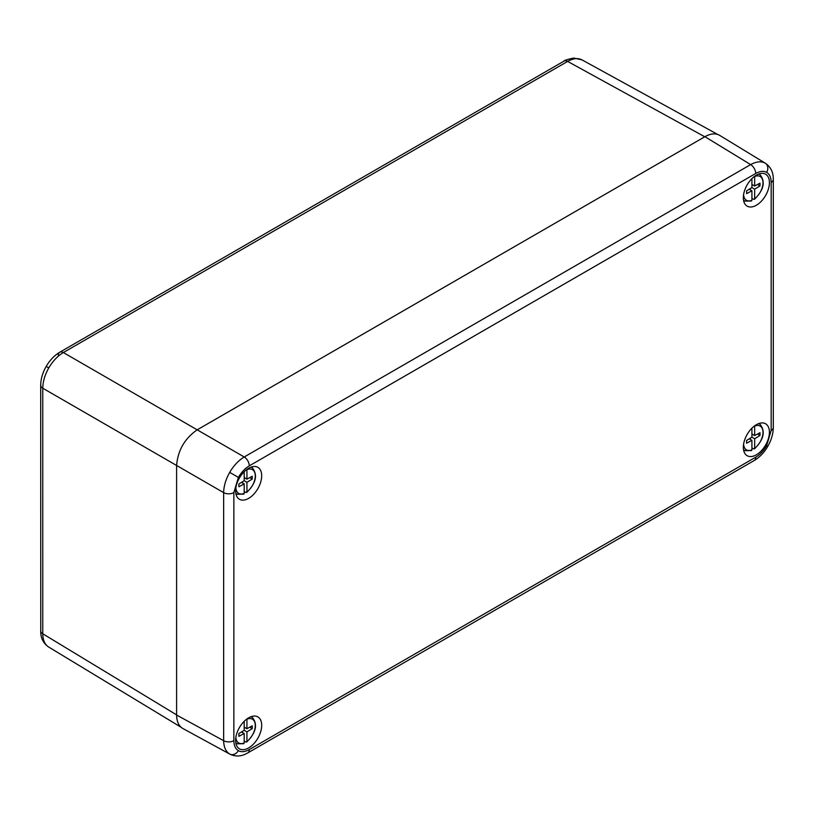 <?xml version="1.0" encoding="UTF-8"?>
<svg xmlns="http://www.w3.org/2000/svg" width="814" height="814" viewBox="0 0 814 814"><rect width="100%" height="100%" fill="white"/><g stroke="black" fill="none" stroke-linecap="round" stroke-linejoin="round"><path stroke-width="1.22" d="M233.862 492.592A7.275 4.202 0 0 1 223.647 492.633L176.607 465.476L176.607 715.048C176.709 721.631 178.785 726.108 182.845 728.489L229.701 754.049C225.793 751.597 223.779 747.15 223.647 740.699L223.647 492.633C223.779 486.06 225.804 479.304 229.701 472.364C233.771 465.506 238.614 460.378 244.22 456.98L750.661 164.601C756.318 161.487 761.182 161.009 765.241 163.176L765.445 163.288C770.339 166.707 772.944 171.469 773.239 177.584L773.3 179.406A7.275 4.202 0 0 1 771.173 182.377C771.102 177.523 769.596 174.196 766.646 172.385C763.603 170.737 759.971 171.093 755.728 173.463L249.298 465.852C245.065 468.376 241.422 472.212 238.38 477.38L233.862 492.592L233.862 740.659C233.923 745.512 235.429 748.849 238.38 750.65C241.422 752.309 245.065 751.943 249.298 749.572L755.728 457.183C759.971 454.67 763.603 450.824 766.646 445.665L771.173 430.453L771.173 182.377M756.379 205.23A18.437 10.643 -60 0 1 746.855 205.952A18.437 10.643 -60 0 1 747.16 184.849A18.437 10.643 -60 0 1 765.282 174.043A18.437 10.643 -60 0 1 768.508 188.706A18.437 10.643 -60 0 1 756.379 205.23M248.657 498.361A18.437 10.643 120 0 0 260.775 481.837A18.437 10.643 120 0 0 257.56 467.175A18.437 10.643 120 0 0 239.438 477.981A18.437 10.643 120 0 0 239.133 499.084A18.437 10.643 120 0 0 248.657 498.361M248.657 717.816A18.437 10.643 -60 0 1 257.56 716.737A18.437 10.643 -60 0 1 257.875 738.186A18.437 10.643 -60 0 1 239.133 748.646A18.437 10.643 -60 0 1 236.691 733.78A18.437 10.643 -60 0 1 248.657 717.816M756.379 424.684A18.437 10.643 120 0 0 744.423 440.649A18.437 10.643 120 0 0 746.855 455.514A18.437 10.643 120 0 0 765.598 445.055A18.437 10.643 120 0 0 765.282 423.606A18.437 10.643 120 0 0 756.379 424.684M755.728 173.463A7.275 4.202 60 0 0 750.661 164.601L704.924 136.691L197.192 429.833L244.22 456.98A7.275 4.202 60 0 1 249.298 465.852M704.924 136.691C710.673 133.486 715.598 133.048 719.678 135.378L765.445 163.288M176.607 465.476C177.859 450.356 184.717 438.471 197.192 429.833L63.35 352.554C57.692 355.942 52.839 361.05 48.769 367.908C44.872 374.857 42.867 381.624 42.766 388.207L42.766 633.78C42.867 640.211 44.872 644.647 48.769 647.089L48.596 646.988C43.641 643.498 41.026 638.736 40.761 632.712L40.7 385.266A7.275 4.202 180 0 0 42.766 388.207L176.607 465.476M704.782 136.783L567.623 61.416C573.239 58.293 578.082 57.804 582.152 59.961L717.765 134.473M244.19 741.106L245.96 742.022L246.937 741.391A13.726 7.926 120 0 0 255.27 725.478A13.726 7.926 120 0 0 246.937 719.2L246.937 728.713L252.259 725.834L252.259 728.611L246.937 731.878L246.937 741.391M235.877 737.27A13.726 7.926 120 0 0 244.19 742.968L244.19 733.465L238.878 736.334L238.878 733.556L244.19 730.29L244.19 721.296M244.19 727.126L246.937 728.713M249.776 727.177L252.259 728.611M245.136 727.665L244.19 728.245M244.19 730.29L246.937 731.878M241.534 731.928L244.19 733.465M242.48 731.348L242.48 732.468M244.19 742.968L243.834 743.67M244.19 491.544L245.96 492.46L246.937 491.829A13.726 7.926 120 0 0 255.27 475.915A13.726 7.926 120 0 0 246.937 469.637L246.937 479.151L252.259 476.271L252.259 479.049L246.937 482.315L246.937 491.829M235.877 487.708A13.726 7.926 120 0 0 244.19 493.406L244.19 483.903L238.878 486.772L238.878 483.994L244.19 480.728L244.19 471.733M244.19 477.564L246.937 479.151M249.776 477.615L252.259 479.049M245.136 478.103L244.19 478.683M244.19 480.728L246.937 482.315M241.534 482.366L244.19 483.903M242.48 481.786L242.48 482.906M244.19 493.406L243.834 494.108M751.922 447.975L753.683 448.89L754.659 448.26A13.726 7.926 120 0 0 762.993 432.346A13.726 7.926 120 0 0 754.659 426.068L754.659 435.571L759.981 432.702L759.981 435.48L754.659 438.746L754.659 448.26M743.599 444.139A13.726 7.926 120 0 0 751.922 449.837L751.922 440.333L746.601 443.203L746.601 440.425L751.922 437.159L751.922 428.164M751.922 433.994L754.659 435.571M757.498 434.045L759.981 435.48M752.858 434.534L751.922 435.114M751.922 437.159L754.659 438.746M749.256 438.797L751.922 440.333M750.203 438.217L750.203 439.336M751.922 449.837L751.556 450.539M751.922 198.413L753.683 199.328L754.659 198.697A13.726 7.926 120 0 0 762.993 182.784A13.726 7.926 120 0 0 754.659 176.506L754.659 186.019L759.981 183.14L759.981 185.918L754.659 189.184L754.659 198.697M743.599 194.577A13.726 7.926 120 0 0 751.922 200.275L751.922 190.771L746.601 193.64L746.601 190.863L751.922 187.596L751.922 178.602M751.922 184.432L754.659 186.019M757.498 184.483L759.981 185.918M752.858 184.971L751.922 185.551M751.922 187.596L754.659 189.184M749.256 189.235L751.922 190.771M750.203 188.655L750.203 189.774M751.922 200.275L751.556 200.977M765.241 163.176A7.275 5.942 120 0 1 766.646 172.385M229.701 472.364L238.38 477.38M755.728 457.183A7.275 4.202 60 0 1 754.222 460.521C759.666 457.264 764.193 452.533 767.806 446.337L766.646 445.665M754.222 460.521L247.792 752.909A7.275 4.202 60 0 0 249.298 749.572M229.701 754.049A7.275 5.942 -60 0 0 238.38 750.65M176.607 715.048L223.647 740.699A7.275 4.202 0 0 0 233.862 740.659M771.173 430.453A7.275 4.202 0 0 0 773.3 427.482L773.3 179.406M176.607 714.875L42.766 633.78A7.275 4.202 180 0 1 40.7 630.85M58.272 355.565A7.275 4.202 -120 0 1 59.778 352.228L564.051 61.091A7.275 4.202 -120 0 1 567.623 61.416L63.35 352.554A7.275 4.202 -120 0 0 59.778 352.228C54.335 355.484 49.807 360.215 46.195 366.422L48.769 367.908M250.722 716.808A15.181 8.761 -60 0 1 252.452 717.551L251.129 716.666M235.857 743.111L237.291 743.823A15.181 8.761 -60 0 1 235.785 742.694M250.722 467.246A15.181 8.761 -60 0 1 252.452 467.989L251.129 467.104M235.857 493.549L237.291 494.261A15.181 8.761 -60 0 1 235.785 493.131M758.445 423.677A15.181 8.761 -60 0 1 760.184 424.42L758.851 423.524M743.579 449.979L745.014 450.691A15.181 8.761 -60 0 1 743.508 449.562M758.445 174.115A15.181 8.761 -60 0 1 760.184 174.857L758.851 173.972M743.579 200.417L745.014 201.129A15.181 8.761 -60 0 1 743.508 200M229.904 754.161C235.317 756.694 240.74 756.562 246.184 753.764L247.792 752.909M767.806 446.337C771.367 440.109 773.198 433.821 773.3 427.482M48.596 646.988L181.115 727.278M564.051 61.091C563.939 60.49 567.165 59.473 573.717 58.038L581.969 59.86M46.195 366.422C42.633 372.639 40.802 378.927 40.7 385.266M237.291 743.823L243.803 743.691M246.703 742.012C255.993 732.793 257.906 724.633 252.452 717.551M237.291 494.261L243.803 494.129M246.703 492.45C255.993 483.231 257.906 475.081 252.452 467.989M745.014 450.691L751.526 450.559M754.436 448.88C763.715 439.662 765.628 431.501 760.184 424.42M745.014 201.129L751.526 200.997M754.436 199.318C763.715 190.1 765.628 181.939 760.184 174.857"/></g></svg>
